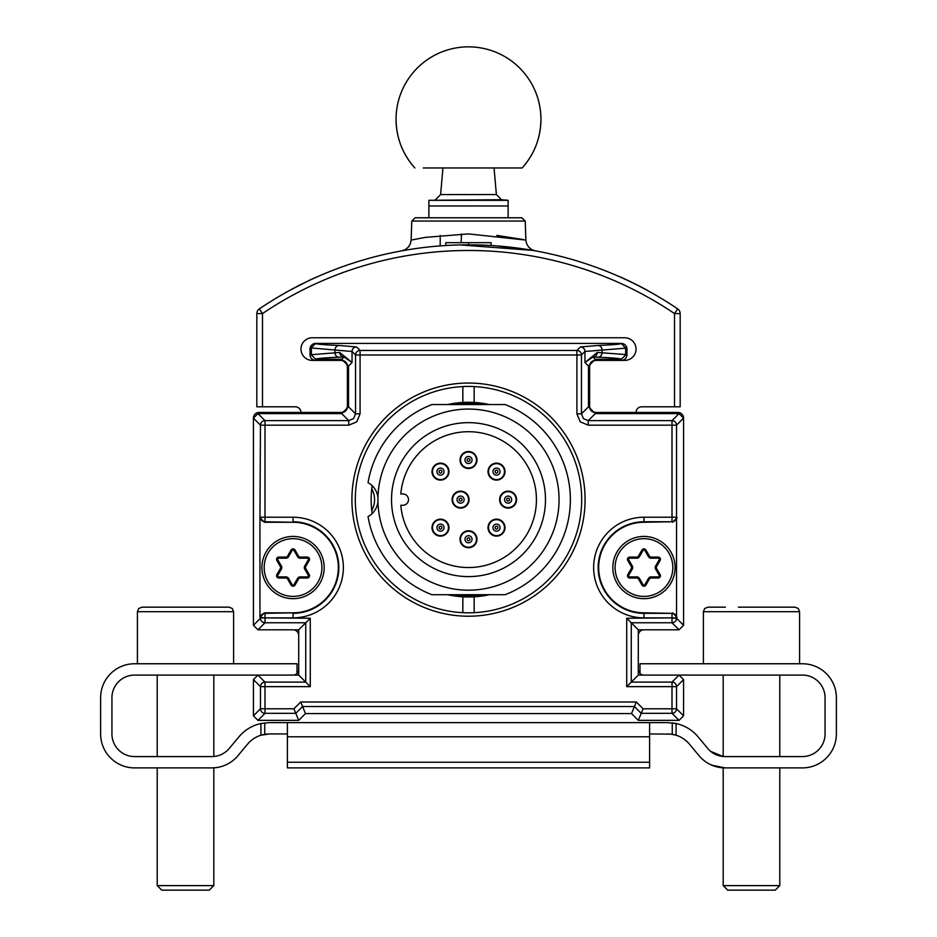 <?xml version="1.0" encoding="UTF-8"?>
<svg xmlns="http://www.w3.org/2000/svg" width="937" height="937" viewBox="0 0 937 937"><rect width="100%" height="100%" fill="white"/><g stroke="black" fill="none" stroke-linecap="round" stroke-linejoin="round"><path stroke-width="1.41" d="M442.088 519.309A8.492 8.492 0 0 1 448.823 529.241A8.492 8.492 0 0 1 438.891 535.976A8.492 8.492 0 0 1 432.144 526.044A8.492 8.492 0 0 1 442.088 519.309M432.648 526.137A7.976 7.976 0 0 1 441.995 519.812A7.976 7.976 0 0 1 448.319 529.147A7.976 7.976 0 0 1 438.984 535.472A7.976 7.976 0 0 1 432.648 526.137M377.962 497.723A19.408 19.408 0 0 0 368.054 482.649A101.875 101.875 0 0 1 431.922 404.55L505.078 404.55A101.875 101.875 0 0 1 505.078 594.714L431.922 594.714A101.875 101.875 0 0 1 368.054 516.603A19.408 19.408 0 0 0 377.962 501.529M468.5 590.181A90.561 90.561 0 0 1 377.939 499.632A90.561 90.561 0 0 1 468.5 409.071A90.561 90.561 0 0 1 559.061 499.632A90.561 90.561 0 0 1 468.5 590.181M468.5 422.657A76.975 76.975 0 0 0 391.525 499.632A76.975 76.975 0 0 0 468.5 576.606A76.975 76.975 0 0 0 545.475 499.632A76.975 76.975 0 0 0 468.5 422.657M402.851 493.963A5.657 5.657 0 0 1 408.509 499.632A5.657 5.657 0 0 1 402.851 505.289L400.813 505.289A67.921 67.921 0 0 0 468.5 567.541A67.921 67.921 0 0 0 536.421 499.632A67.921 67.921 0 0 0 468.5 431.711A67.921 67.921 0 0 0 400.813 493.963L402.851 493.963M311.154 354.736L339.733 352.453A4.533 4.275 87.1 0 0 344.02 356.974L339.147 357.196C323.581 357.864 315.757 358.555 315.687 359.269L311.154 354.736L311.154 347.943L352.043 351.48L352.043 362.525L344.02 356.974L341.724 359.269L315.687 359.269M339.733 352.453L352.043 362.525L348.517 366.062L341.724 359.269M311.166 347.826L315.687 343.422L621.313 343.422L625.647 348.142L584.957 351.48L581.455 354.982L581.455 413.849L588.483 406.81L588.483 366.062L584.957 362.525L597.267 352.453L625.647 354.549L625.647 348.142M625.647 354.549L625.846 347.943M625.834 354.854L621.313 359.269C621.243 358.555 613.419 357.864 597.853 357.196L592.98 356.974L584.957 362.525L584.957 351.48A4.533 4.521 -135 0 0 580.425 346.959L597.853 345.484C613.419 344.828 621.243 344.137 621.313 343.422L621.313 343.422A5.657 5.657 0 0 1 626.97 349.079L626.97 354.736A5.657 5.657 0 0 1 621.313 360.394L595.276 360.394A5.657 5.657 0 0 0 589.619 366.062L589.619 406.81A5.657 5.657 0 0 0 595.276 412.467L677.908 412.467A5.657 5.657 0 0 1 683.565 418.125L683.565 439.64M597.267 352.453A4.533 4.275 -87.1 0 1 592.98 356.974L595.276 359.269L621.313 359.269M595.276 359.269L588.483 366.062M588.483 406.81L595.276 413.604L588.237 420.631L588.237 425.164L580.237 421.849L576.923 413.849L581.455 413.849L583.435 418.652L588.237 420.631L672.005 420.631L679.044 413.604L595.276 413.604M679.044 413.604L683.565 418.125L676.537 425.164A4.533 4.521 -135 0 0 672.005 420.631L672.005 425.164L588.237 425.164M683.565 625.272L679.044 629.805L672.005 622.765L672.005 618.244L676.537 618.244A4.533 4.521 135 0 1 672.005 622.765L631.257 622.765L626.724 618.244L676.537 617.87A4.533 4.521 -135 0 0 672.005 613.337L643.953 612.821A45.281 45.281 0 0 1 598.673 567.541A45.281 45.281 0 0 1 643.953 522.272L672.005 521.757A4.533 4.521 135 0 0 676.537 517.224L672.005 517.224L672.005 425.164L676.537 425.164L676.537 618.244L683.565 625.272L683.565 418.125M802.423 675.085A22.64 22.64 0 0 1 825.064 697.714A22.64 22.64 0 0 0 802.423 675.085L679.044 675.085L683.565 679.606L676.537 686.645A4.533 4.521 -135 0 0 672.005 682.113L679.044 675.085L638.296 675.085L638.296 629.805L679.044 629.805M683.565 715.833L679.044 720.354L672.005 713.326A4.533 4.521 -45 0 0 676.537 708.794L683.565 715.833L683.565 679.606M300.707 702L305.497 713.561L631.503 713.561L305.497 713.561L298.704 720.354L257.956 720.354L253.435 715.833L260.463 708.794L293.913 708.794L300.707 702L636.293 702L631.503 713.561L638.296 720.354L679.044 720.354M253.435 715.833L253.435 679.606L257.956 675.085L298.704 675.085L298.704 629.805L257.956 629.805L253.435 625.272L253.435 418.125L257.956 413.604L341.724 413.604L348.517 406.81L348.517 366.062M389.265 343.422L315.687 343.422C315.757 344.137 323.581 344.828 339.147 345.484L356.575 346.959A4.533 4.521 135 0 0 352.043 351.48L355.545 354.982A4.533 4.521 -45 0 1 360.077 350.45L576.923 350.45A4.533 4.521 45 0 1 581.455 354.982L576.923 354.982L576.923 350.45L580.425 346.959M311.353 354.549L311.353 348.142M253.435 625.272L260.463 618.244A4.533 4.521 45 0 0 264.995 622.765L257.956 629.805M287.39 722.626L287.39 767.895L649.61 767.895L649.61 722.626L269.341 722.626L260.919 723.528A39.623 39.623 0 0 0 238.9 736.88L229.272 748.429A22.64 22.64 0 0 1 211.879 756.581L134.577 756.581A22.64 22.64 0 0 1 111.936 733.94L111.936 697.714A22.64 22.64 0 0 1 134.577 675.085L257.956 675.085L264.995 682.113L305.743 682.113L298.704 675.085M293.913 708.794L298.704 720.354L305.497 713.561M259.947 517.739L259.947 617.354L264.48 612.821L293.047 612.821A45.281 45.281 0 0 0 338.327 567.541A45.281 45.281 0 0 0 293.047 522.272L264.48 522.272L259.947 517.739L260.463 425.164L253.435 418.125L253.435 439.64M264.48 612.821L264.995 613.337A4.533 4.521 135 0 0 260.463 617.87L310.276 618.244L305.743 622.765L305.743 682.113L310.276 686.645L264.995 686.645L264.995 682.113A4.533 4.521 135 0 0 260.463 686.645L253.435 679.606M257.956 720.354L264.995 713.326L264.995 686.645L260.463 686.645L260.463 708.794A4.533 4.521 45 0 0 264.995 713.326L295.799 713.326L302.581 706.533L634.419 706.533L641.201 713.326L643.087 708.794L672.005 708.794L672.005 713.326L641.201 713.326L638.296 720.354L631.503 713.561M638.296 675.085L631.257 682.113L631.257 622.765L638.296 629.805M257.956 413.604L264.995 420.631A4.533 4.521 135 0 0 260.463 425.164L264.995 425.164L264.995 517.224L260.463 517.224A4.533 4.521 -135 0 0 264.995 521.757L264.48 522.272M293.047 522.272L264.995 521.757L264.995 517.224L293.047 517.224A50.317 50.317 0 0 1 343.364 567.541A50.317 50.317 0 0 1 293.047 617.87L264.995 617.87L264.995 622.765L305.743 622.765L298.704 629.805M360.077 413.849L355.545 413.849L355.545 354.982L360.077 354.982L360.077 413.849L356.763 421.849L348.763 425.164L348.763 420.631L353.565 418.652L355.545 413.849L348.517 406.81M672.52 612.821L677.053 617.354M677.053 517.739L672.52 522.272M626.724 686.645L672.005 686.645L672.005 708.794L676.537 708.794L676.537 686.645L672.005 686.645L672.005 682.113L631.257 682.113L626.724 686.645L626.724 618.244M483.305 403.414L453.695 403.414M453.695 595.838L483.305 595.838M371.766 488.751A22.64 22.64 0 0 1 371.766 510.513M260.919 723.528L260.919 735.217A28.297 28.297 0 0 0 247.591 744.119L237.963 755.679A33.955 33.955 0 0 1 211.879 767.895L134.577 767.895A33.955 33.955 0 0 1 100.622 733.94L100.622 697.714A33.955 33.955 0 0 1 134.577 663.759L297.006 663.759L297.006 673.457M264.749 722.884L264.749 734.315L267.338 734.011L260.919 735.217L269.341 733.94L287.39 733.94M134.577 767.895L157.217 767.895L157.217 885.617L213.812 885.617L213.812 767.848L216.072 767.637L211.879 767.895M229.272 748.429A22.64 22.64 0 0 1 213.812 756.499L215.006 756.358M649.61 733.94L671.033 734.139M667.659 722.626L649.61 722.626L667.659 722.626L676.081 723.528L672.251 722.884L672.251 734.315L676.081 735.217L671.044 734.139M669.451 733.999L667.659 733.94L669.451 733.999M639.994 673.457L639.994 663.759L802.423 663.759A33.955 33.955 0 0 1 836.378 697.714L836.378 733.94A33.955 33.955 0 0 1 802.423 767.895L725.121 767.895A33.955 33.955 0 0 1 699.037 755.679L689.409 744.119A28.297 28.297 0 0 0 676.081 735.217L676.081 723.528L672.251 722.884M825.064 697.714L825.064 733.94A22.64 22.64 0 0 1 802.423 756.581L725.121 756.581A22.64 22.64 0 0 1 707.728 748.429L698.1 736.88A39.623 39.623 0 0 0 676.081 723.528M649.61 762.238L287.39 762.238M725.121 767.895L711.862 765.201M698.1 736.88L707.728 748.429A22.64 22.64 0 0 0 710.691 751.38L723.188 756.499L723.188 675.085M720.307 756.065L710.703 751.392M498.051 463.265A8.492 8.492 0 0 1 504.867 473.15A8.492 8.492 0 0 1 494.97 479.967A8.492 8.492 0 0 1 488.165 470.069A8.492 8.492 0 0 1 498.051 463.265M488.669 470.163A7.976 7.976 0 0 1 497.957 463.768A7.976 7.976 0 0 1 504.364 473.056A7.976 7.976 0 0 1 495.064 479.463A7.976 7.976 0 0 1 488.669 470.163M462.843 402.442A97.343 97.343 0 0 1 474.157 402.442L474.157 386.571A113.19 113.19 0 0 0 462.843 386.571L462.843 402.442A97.343 97.343 0 0 0 447.628 404.55M372.153 485.694A97.343 97.343 0 0 0 372.153 513.57M489.372 404.55A97.343 97.343 0 0 0 474.157 402.442M462.843 386.571A113.19 113.19 0 0 0 355.31 499.632A113.19 113.19 0 0 0 474.157 612.681L474.157 596.81A97.343 97.343 0 0 0 489.372 594.714M474.157 596.81A97.343 97.343 0 0 1 462.843 596.81L462.843 612.681M447.628 594.714A97.343 97.343 0 0 0 462.843 596.81M474.157 612.681A113.19 113.19 0 0 0 581.69 499.632A113.19 113.19 0 0 0 474.157 386.571M727.721 890.15L723.188 885.617L727.721 890.15L775.262 890.15L779.783 885.617L779.783 767.895L779.783 885.617L723.188 885.617L723.188 767.848L718.714 767.286M639.994 663.759L703.382 663.759L703.382 611.697L799.589 611.697L798.289 608.511L795.068 607.164L738.415 607.164M462.351 491.328A8.492 8.492 0 0 1 468.875 501.412A8.492 8.492 0 0 1 458.802 507.924A8.492 8.492 0 0 1 452.278 497.852A8.492 8.492 0 0 1 462.351 491.328M452.77 497.957A7.976 7.976 0 0 1 462.246 491.831A7.976 7.976 0 0 1 468.371 501.295A7.976 7.976 0 0 1 458.907 507.432A7.976 7.976 0 0 1 452.77 497.957M707.903 607.164L704.683 608.511L703.382 611.697L704.683 608.511L707.903 607.164L725.343 607.164M795.068 607.164L777.628 607.164M253.435 714.697L253.435 680.742M621.325 343.422L547.735 343.422M253.435 418.125A5.657 5.657 0 0 1 259.092 412.467L341.724 412.467A5.657 5.657 0 0 0 347.381 406.81L347.381 366.062A5.657 5.657 0 0 0 341.724 360.394L315.687 360.394A5.657 5.657 0 0 1 310.03 354.736L310.03 349.079A5.657 5.657 0 0 1 315.687 343.422L315.675 343.422M440.882 463.136A8.492 8.492 0 0 1 448.964 472.014A8.492 8.492 0 0 1 440.085 480.095A8.492 8.492 0 0 1 432.004 471.217A8.492 8.492 0 0 1 440.882 463.136M432.519 471.241A7.976 7.976 0 0 1 440.858 463.651A7.976 7.976 0 0 1 448.46 471.99A7.976 7.976 0 0 1 440.109 479.58A7.976 7.976 0 0 1 432.519 471.241M474.872 544.865A8.492 8.492 0 0 1 462.878 545.615A8.492 8.492 0 0 1 462.128 533.633A8.492 8.492 0 0 1 474.122 532.884A8.492 8.492 0 0 1 474.872 544.865M473.782 533.27A7.976 7.976 0 0 1 474.485 544.526A7.976 7.976 0 0 1 463.218 545.229A7.976 7.976 0 0 1 462.515 533.973A7.976 7.976 0 0 1 473.782 533.27M469.32 451.564A8.492 8.492 0 0 1 476.945 460.828A8.492 8.492 0 0 1 467.68 468.465A8.492 8.492 0 0 1 460.055 459.189A8.492 8.492 0 0 1 469.32 451.564M460.559 459.235A7.976 7.976 0 0 1 469.273 452.067A7.976 7.976 0 0 1 476.441 460.781A7.976 7.976 0 0 1 467.727 467.95A7.976 7.976 0 0 1 460.559 459.235M632.651 567.002A1.136 1.136 0 0 0 632.498 566.381L631.515 566.944L627.778 560.467A2.261 2.261 0 0 1 629.734 557.07L637.219 557.07L637.558 558.206A11.314 11.314 0 0 1 639.057 557.339L638.249 556.473L641.986 549.996A2.261 2.261 0 0 1 645.909 549.996L649.646 556.473L648.837 557.339A11.314 11.314 0 0 1 650.348 558.206L650.688 557.07L658.161 557.07A2.261 2.261 0 0 1 660.128 560.467L656.392 566.944L655.232 566.674A11.314 11.314 0 0 1 655.232 568.419L656.392 568.15L660.128 574.615A2.261 2.261 0 0 1 658.161 578.012L650.688 578.012L650.348 576.887A11.314 11.314 0 0 1 648.837 577.754L649.646 578.621L645.909 585.086A2.261 2.261 0 0 1 641.986 585.086L638.249 578.621L639.233 578.047A1.136 1.136 0 0 0 638.823 577.637A1.136 1.136 0 0 1 639.233 578.047L642.969 584.524A1.136 1.136 0 0 0 644.937 584.524L648.837 577.754A11.314 11.314 0 0 0 650.348 576.887L658.161 576.887A1.136 1.136 0 0 0 659.144 575.189L655.232 568.419A11.314 11.314 0 0 0 655.232 566.674L659.144 559.904A1.136 1.136 0 0 0 658.161 558.206L650.348 558.206A11.314 11.314 0 0 0 648.837 557.339L644.937 550.569A1.136 1.136 0 0 0 642.969 550.569L639.057 557.339A11.314 11.314 0 0 0 637.558 558.206L629.734 558.206A1.136 1.136 0 0 0 628.762 559.904L632.498 566.381A1.136 1.136 0 0 1 632.651 567.002L631.515 566.944A12.45 12.45 0 0 0 631.515 568.15L632.498 568.712L628.762 575.189A1.136 1.136 0 0 0 629.734 576.887L637.219 576.887A1.136 1.136 0 0 1 637.828 577.063A11.314 11.314 0 0 0 638.776 577.614A1.136 1.136 0 0 1 638.823 577.637A1.136 1.136 0 0 0 638.776 577.614A11.314 11.314 0 0 1 637.828 577.063A1.136 1.136 0 0 0 637.219 576.887L637.219 578.012L629.734 578.012A2.261 2.261 0 0 1 627.778 574.615L631.515 568.15L632.651 568.091A1.136 1.136 0 0 1 632.498 568.712A1.136 1.136 0 0 0 632.651 568.091A11.314 11.314 0 0 1 632.651 567.002A11.314 11.314 0 0 0 632.651 568.091M629.523 592.547A28.86 28.86 0 0 0 668.948 581.982A28.86 28.86 0 0 0 658.383 542.546A28.86 28.86 0 0 0 618.959 553.111A28.86 28.86 0 0 0 629.523 592.547M659.519 540.59A31.132 31.132 0 0 1 670.915 583.107A31.132 31.132 0 0 1 628.387 594.503A31.132 31.132 0 0 1 616.991 551.987A31.132 31.132 0 0 1 659.519 540.59M213.812 767.848L213.812 885.617L209.279 890.15L161.738 890.15L157.217 885.617L161.738 890.15M159.372 607.164L229.096 607.164L141.932 607.164L138.711 608.511L137.411 611.697L137.411 663.759M496.387 194.58L494.057 167.969L513.781 167.969L423.219 167.969L442.943 167.969L440.613 194.58L496.387 194.58L501.529 199.722L508.123 200.295M522.155 167.969A72.442 72.442 0 0 0 540.942 119.292C540.719 137.844 534.453 154.078 522.155 167.969L423.219 167.969M414.845 167.969C402.547 154.078 396.281 137.844 396.058 119.292A72.442 72.442 0 0 0 414.845 167.969M428.877 217.771L428.877 200.342L508.123 200.342L508.123 217.771M496.821 519.157A8.492 8.492 0 0 1 504.996 527.941A8.492 8.492 0 0 1 496.212 536.128A8.492 8.492 0 0 1 488.025 527.344A8.492 8.492 0 0 1 496.821 519.157M488.54 527.355A7.976 7.976 0 0 1 496.797 519.672A7.976 7.976 0 0 1 504.493 527.929A7.976 7.976 0 0 1 496.223 535.613A7.976 7.976 0 0 1 488.54 527.355M259.092 629.805L293.047 629.805A5.657 5.657 0 0 1 298.704 635.462L298.704 669.416A5.657 5.657 0 0 1 293.047 675.085L259.092 675.085M253.435 463.405L253.435 487.181M253.435 510.946L253.435 534.722M253.435 558.487L253.435 582.264M253.435 606.028L253.435 624.147M259.092 720.354L298.704 720.354M677.908 720.354L638.296 720.354M683.565 680.742L683.565 714.697M677.908 629.805L643.953 629.805A5.657 5.657 0 0 0 638.296 635.462L638.296 669.416A5.657 5.657 0 0 0 643.953 675.085L677.908 675.085M683.565 606.028L683.565 624.147M683.565 558.487L683.565 582.264M683.565 510.946L683.565 534.722M683.565 463.405L683.565 487.181M111.936 697.714A22.64 22.64 0 0 1 134.577 675.085M134.577 756.581A22.64 22.64 0 0 1 111.936 733.94M100.622 733.94L100.622 697.714M264.749 734.315L260.919 735.217A28.297 28.297 0 0 0 247.591 744.119L237.963 755.679M154.956 767.895L157.217 767.895M676.081 735.217L672.251 734.315M802.423 767.895L793.37 767.895M836.378 697.714L836.378 733.94M799.589 663.759L799.589 611.697L799.589 663.759L802.423 663.759M825.064 733.94A22.64 22.64 0 0 1 802.423 756.581M718.656 767.274L713.807 765.962M713.713 765.927L709.602 764.147M300.976 349.079A11.314 11.314 0 0 1 312.29 337.765A11.314 11.314 0 0 0 300.976 349.079A11.314 11.314 0 0 0 312.29 360.394L340.588 360.394L312.29 360.394A11.314 11.314 0 0 1 300.976 349.079A11.314 11.314 0 0 1 312.29 337.765L624.71 337.765A11.314 11.314 0 0 1 636.024 349.079M262.489 406.81L256.832 406.81L256.832 313.579L262.489 313.579L259.315 308.894A373.547 373.547 0 0 1 677.685 308.894A5.657 5.657 0 0 1 680.168 313.579L680.168 406.81L674.511 406.81L674.511 313.579A367.878 367.878 0 0 0 262.489 313.579L262.489 406.81L295.307 406.81A5.657 5.657 0 0 1 300.976 412.467M641.693 406.81A5.657 5.657 0 0 0 636.024 412.467A5.657 5.657 0 0 1 641.693 406.81A5.657 5.657 0 0 0 636.024 412.467A5.657 5.657 0 0 1 641.693 406.81L674.511 406.81M624.71 360.394A11.314 11.314 0 0 0 636.024 349.079A11.314 11.314 0 0 0 624.71 337.765A11.314 11.314 0 0 1 636.024 349.079A11.314 11.314 0 0 1 624.71 360.394L596.412 360.394A6.793 6.793 0 0 0 589.619 367.187M589.619 405.674A6.793 6.793 0 0 0 596.412 412.467M340.588 412.467A6.793 6.793 0 0 0 347.381 405.674M347.381 367.187A6.793 6.793 0 0 0 340.588 360.394M677.685 308.894L674.511 313.579L680.168 313.579M644.035 288.643L646.952 290.083M496.797 245.904L532.661 250.378L460.219 244.92M446.762 245.459L440.203 245.904L440.203 235.398L440.203 245.904M259.315 308.894A5.657 5.657 0 0 0 256.832 313.579M415.185 217.771L521.815 217.771L525.212 221.05L411.788 221.05L415.185 217.771M317.186 276.848L317.139 276.743A373.652 373.652 0 0 0 309.831 280.081L309.889 280.175M645.698 289.404L646.612 289.896M468.5 244.826L468.5 242.671L445.86 242.671L445.86 245.517M290.775 289.814L309.831 280.081M491.14 245.517L491.14 242.671L468.5 242.671M297.919 285.926L301.07 284.333M626.771 280.011L626.818 279.917A373.652 373.652 0 0 0 619.861 276.743L619.814 276.848M627.111 280.175L627.169 280.081A373.652 373.652 0 0 1 646.272 289.72L646.225 289.814M411.788 221.05L411.12 240.083L425.539 237.354L468.5 233.91L525.88 240.083L526.653 243.831L528.632 247.099L531.584 249.523L535.144 250.823M525.61 240.024L524.814 239.86M523.607 239.603L496.797 235.398M292.379 288.83L293.152 288.42M509.213 491.211A8.492 8.492 0 0 1 516.533 500.721A8.492 8.492 0 0 1 507.022 508.053A8.492 8.492 0 0 1 499.702 498.531A8.492 8.492 0 0 1 509.213 491.211M500.206 498.601A7.976 7.976 0 0 1 509.142 491.714A7.976 7.976 0 0 1 516.029 500.651A7.976 7.976 0 0 1 507.093 507.538A7.976 7.976 0 0 1 500.206 498.601M281.744 567.002A1.136 1.136 0 0 0 281.592 566.381L280.608 566.944L276.872 560.467A2.261 2.261 0 0 1 278.839 557.07L286.312 557.07L286.652 558.206A11.314 11.314 0 0 1 288.163 557.339L287.354 556.473L291.091 549.996A2.261 2.261 0 0 1 295.014 549.996L298.751 556.473L297.943 557.339A11.314 11.314 0 0 1 299.442 558.206L299.781 557.07L307.266 557.07A2.261 2.261 0 0 1 309.222 560.467L305.485 566.944L304.338 566.674A11.314 11.314 0 0 1 304.338 568.419L305.485 568.15L309.222 574.615A2.261 2.261 0 0 1 307.266 578.012L299.781 578.012L299.442 576.887A11.314 11.314 0 0 1 297.943 577.754L298.751 578.621L295.014 585.086A2.261 2.261 0 0 1 291.091 585.086L287.354 578.621L288.327 578.047A1.136 1.136 0 0 0 287.917 577.637A1.136 1.136 0 0 1 288.327 578.047L292.063 584.524A1.136 1.136 0 0 0 294.031 584.524L297.943 577.754A11.314 11.314 0 0 0 299.442 576.887L307.266 576.887A1.136 1.136 0 0 0 308.238 575.189L304.338 568.419A11.314 11.314 0 0 0 304.338 566.674L308.238 559.904A1.136 1.136 0 0 0 307.266 558.206L299.442 558.206A11.314 11.314 0 0 0 297.943 557.339L294.031 550.569A1.136 1.136 0 0 0 292.063 550.569L288.163 557.339A11.314 11.314 0 0 0 286.652 558.206L278.839 558.206A1.136 1.136 0 0 0 277.856 559.904L281.592 566.381A1.136 1.136 0 0 1 281.744 567.002L280.608 566.944A12.45 12.45 0 0 0 280.608 568.15L281.592 568.712L277.856 575.189A1.136 1.136 0 0 0 278.839 576.887L286.312 576.887A1.136 1.136 0 0 1 286.921 577.063A11.314 11.314 0 0 0 287.87 577.614A1.136 1.136 0 0 1 287.917 577.637A1.136 1.136 0 0 0 287.87 577.614A11.314 11.314 0 0 1 286.921 577.063A1.136 1.136 0 0 0 286.312 576.887L286.312 578.012L278.839 578.012A2.261 2.261 0 0 1 276.872 574.615L280.608 568.15L281.744 568.091A1.136 1.136 0 0 1 281.592 568.712A1.136 1.136 0 0 0 281.744 568.091A11.314 11.314 0 0 1 281.744 567.002A11.314 11.314 0 0 0 281.744 568.091M278.617 592.547A28.86 28.86 0 0 0 318.041 581.982A28.86 28.86 0 0 0 307.477 542.546A28.86 28.86 0 0 0 268.052 553.111A28.86 28.86 0 0 0 278.617 592.547M308.613 540.59A31.132 31.132 0 0 1 320.009 583.107A31.132 31.132 0 0 1 277.481 594.503A31.132 31.132 0 0 1 266.085 551.987A31.132 31.132 0 0 1 308.613 540.59M436.993 526.969A3.549 3.549 0 0 1 441.151 524.158A3.549 3.549 0 0 1 443.974 528.316A3.549 3.549 0 0 1 439.816 531.127A3.549 3.549 0 0 1 436.993 526.969M439.09 527.379A1.429 1.429 0 0 1 440.753 526.243A1.429 1.429 0 0 1 441.889 527.906A1.429 1.429 0 0 1 440.214 529.042A1.429 1.429 0 0 1 439.09 527.379M339.147 345.484A4.533 4.181 92.4 0 0 334.954 350.016L334.954 352.675A4.533 4.181 87.6 0 0 339.147 357.196M356.575 346.959L360.077 350.45L360.077 354.982L576.923 354.982L576.923 413.849M348.763 425.164L264.995 425.164L264.995 420.631L348.763 420.631L341.724 413.604M293.047 612.821L264.995 613.337L264.995 617.87L259.947 617.354M597.853 357.196A4.533 4.181 -87.6 0 0 602.046 352.675L602.046 350.016A4.533 4.181 -92.4 0 0 597.853 345.484M636.293 702L643.087 708.794M310.276 618.244L310.276 686.645M351.914 499.632A116.586 116.586 0 0 1 468.5 383.034A116.586 116.586 0 0 1 585.086 499.632A116.586 116.586 0 0 1 468.5 616.218A116.586 116.586 0 0 1 351.914 499.632M672.005 617.87L643.953 617.87A50.317 50.317 0 0 1 593.636 567.541A50.317 50.317 0 0 1 643.953 517.224L672.005 517.224L672.005 521.757L643.953 521.757A45.796 45.796 0 0 0 598.157 567.541A45.796 45.796 0 0 0 643.953 613.337L672.005 613.337L672.005 617.87M643.953 612.821L643.953 617.87M643.953 522.272L643.953 517.224M293.047 617.87L293.047 613.337A45.796 45.796 0 0 0 338.843 567.541A45.796 45.796 0 0 0 293.047 521.757L293.047 517.224M649.61 736.775L287.39 736.775M493.026 470.971A3.549 3.549 0 0 1 497.16 468.125A3.549 3.549 0 0 1 500.007 472.26A3.549 3.549 0 0 1 495.872 475.106A3.549 3.549 0 0 1 493.026 470.971M495.111 471.358A1.429 1.429 0 0 1 496.774 470.21A1.429 1.429 0 0 1 497.91 471.873A1.429 1.429 0 0 1 496.259 473.021A1.429 1.429 0 0 1 495.111 471.358M457.104 498.882A3.549 3.549 0 0 1 461.32 496.153A3.549 3.549 0 0 1 464.049 500.37A3.549 3.549 0 0 1 459.833 503.099A3.549 3.549 0 0 1 457.104 498.882M459.189 499.327A1.429 1.429 0 0 1 460.875 498.238A1.429 1.429 0 0 1 461.964 499.925A1.429 1.429 0 0 1 460.278 501.026A1.429 1.429 0 0 1 459.189 499.327M436.935 471.452A3.549 3.549 0 0 1 440.648 468.067A3.549 3.549 0 0 1 444.033 471.779A3.549 3.549 0 0 1 440.32 475.164A3.549 3.549 0 0 1 436.935 471.452M439.066 471.545A1.429 1.429 0 0 1 440.554 470.187A1.429 1.429 0 0 1 441.913 471.686A1.429 1.429 0 0 1 440.413 473.033A1.429 1.429 0 0 1 439.066 471.545M470.854 536.585A3.549 3.549 0 0 1 471.159 541.598A3.549 3.549 0 0 1 466.146 541.914A3.549 3.549 0 0 1 465.841 536.901A3.549 3.549 0 0 1 470.854 536.585M469.437 538.178A1.429 1.429 0 0 1 469.566 540.192A1.429 1.429 0 0 1 467.563 540.309A1.429 1.429 0 0 1 467.434 538.307A1.429 1.429 0 0 1 469.437 538.178M464.963 459.669A3.549 3.549 0 0 1 468.84 456.471A3.549 3.549 0 0 1 472.037 460.36A3.549 3.549 0 0 1 468.16 463.546A3.549 3.549 0 0 1 464.963 459.669M467.083 459.868A1.429 1.429 0 0 1 468.641 458.591A1.429 1.429 0 0 1 469.917 460.149A1.429 1.429 0 0 1 468.359 461.426A1.429 1.429 0 0 1 467.083 459.868M627.778 574.615L628.762 575.189A1.136 1.136 0 0 0 629.734 576.887L629.734 578.012M660.128 560.467L659.144 559.904A1.136 1.136 0 0 0 658.161 558.206L658.161 557.07M641.986 585.086L642.969 584.524A1.136 1.136 0 0 0 644.937 584.524L645.909 585.086M645.909 549.996L644.937 550.569A1.136 1.136 0 0 0 642.969 550.569L641.986 549.996M629.734 557.07L629.734 558.206A1.136 1.136 0 0 0 628.762 559.904L627.778 560.467M658.161 578.012L658.161 576.887A1.136 1.136 0 0 0 659.144 575.189L660.128 574.615M638.776 577.614L638.249 578.621A12.45 12.45 0 0 1 637.219 578.012L637.828 577.063M637.219 557.07A12.45 12.45 0 0 1 638.249 556.473M649.646 556.473A12.45 12.45 0 0 1 650.688 557.07M656.392 566.944A12.45 12.45 0 0 1 656.392 568.15M650.688 578.012A12.45 12.45 0 0 1 649.646 578.621M233.618 611.697L232.317 608.511L229.096 607.164L232.317 608.511L233.618 611.697L233.618 663.759L233.618 611.697L137.411 611.697L138.711 608.511L141.932 607.164M428.877 200.295L501.529 199.722M428.877 205.976L508.123 205.976M492.967 527.519A3.549 3.549 0 0 1 496.645 524.088A3.549 3.549 0 0 1 500.065 527.765A3.549 3.549 0 0 1 496.387 531.197A3.549 3.549 0 0 1 492.967 527.519M495.087 527.59A1.429 1.429 0 0 1 496.563 526.219A1.429 1.429 0 0 1 497.934 527.695A1.429 1.429 0 0 1 496.458 529.065A1.429 1.429 0 0 1 495.087 527.59M461.004 242.671A11.314 1.405 88.7 0 0 461.379 234.004M504.598 499.175A3.549 3.549 0 0 1 508.58 496.106A3.549 3.549 0 0 1 511.637 500.089A3.549 3.549 0 0 1 507.667 503.146A3.549 3.549 0 0 1 504.598 499.175M506.706 499.444A1.429 1.429 0 0 1 508.299 498.215A1.429 1.429 0 0 1 509.529 499.808A1.429 1.429 0 0 1 507.936 501.037A1.429 1.429 0 0 1 506.706 499.444M276.872 574.615L277.856 575.189A1.136 1.136 0 0 0 278.839 576.887L278.839 578.012M309.222 560.467L308.238 559.904A1.136 1.136 0 0 0 307.266 558.206L307.266 557.07M291.091 585.086L292.063 584.524A1.136 1.136 0 0 0 294.031 584.524L295.014 585.086M295.014 549.996L294.031 550.569A1.136 1.136 0 0 0 292.063 550.569L291.091 549.996M278.839 557.07L278.839 558.206A1.136 1.136 0 0 0 277.856 559.904L276.872 560.467M307.266 578.012L307.266 576.887A1.136 1.136 0 0 0 308.238 575.189L309.222 574.615M287.87 577.614L287.354 578.621A12.45 12.45 0 0 1 286.312 578.012L286.921 577.063M286.312 557.07A12.45 12.45 0 0 1 287.354 556.473M298.751 556.473A12.45 12.45 0 0 1 299.781 557.07M305.485 566.944A12.45 12.45 0 0 1 305.485 568.15M299.781 578.012A12.45 12.45 0 0 1 298.751 578.621M779.783 675.085L779.783 756.581L779.783 675.085M213.812 675.085L213.812 756.499L213.812 675.085M157.217 675.085L157.217 756.581M540.942 119.292A72.442 72.442 0 0 0 468.5 46.85A72.442 72.442 0 0 0 396.058 119.292M435.471 199.722L440.613 194.58M411.12 240.083L410.347 243.831L408.368 247.099L405.416 249.523L401.832 250.823M525.212 221.05L525.88 240.083"/></g></svg>
